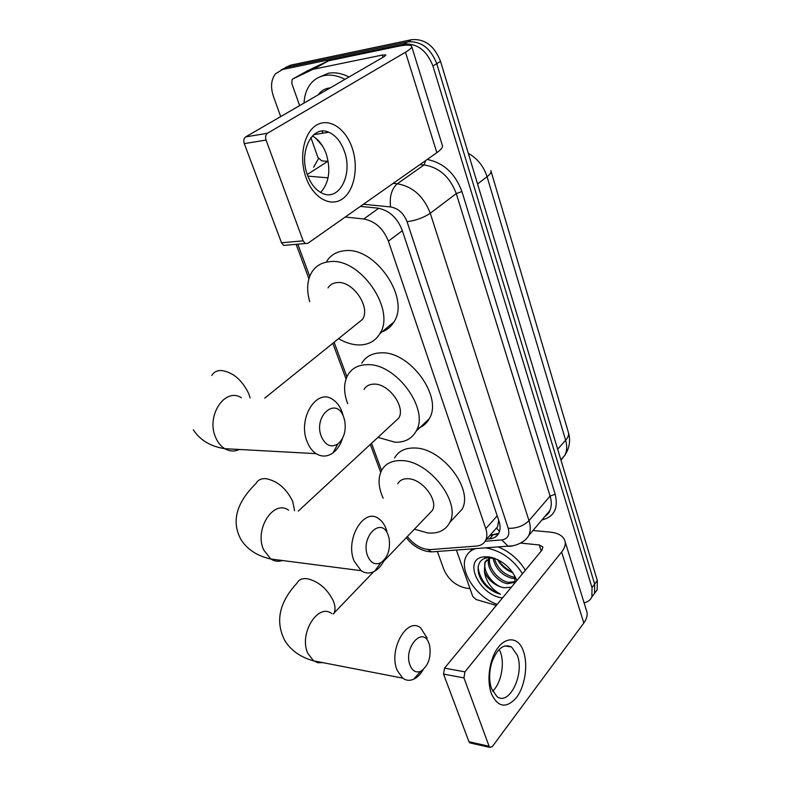 <?xml version="1.0" encoding="UTF-8"?>
<svg xmlns="http://www.w3.org/2000/svg" width="787" height="787" viewBox="0 0 787 787"><rect width="100%" height="100%" fill="white"/><g stroke="black" fill="none" stroke-linecap="round" stroke-linejoin="round"><path stroke-width="1.18" d="M494.482 530.29L497.63 526.719L498.624 520.748M407.351 536.557C414.336 545.243 422.088 549.592 430.637 549.582L476.44 546.06C480.887 545.657 483.995 543.689 485.756 540.157C487.222 536.931 487.222 533.104 485.776 528.667L388.404 241.156C383.289 228.515 375.074 221.127 363.761 218.983L345.267 217.015M297.811 244.177L309.724 276.345M334.121 342.247L346.9 376.786M371.533 443.307L381.577 470.429C385.443 463.563 392.133 460.287 401.655 460.602C429.151 460.68 461.428 502.578 449.692 522.588C445.54 530.369 438.241 533.822 427.803 532.966L414.395 529.198M280.703 116.594L273.483 96.526C270.423 87.318 271.043 79.772 275.361 73.889L282.533 69.502L403.908 44.161C417.09 43.118 426.77 50.407 432.948 66.01L592.001 587.614L594.667 584.082L594.549 593.329L591.863 596.93L594.549 593.329L594.667 584.082L436.746 63.668L594.667 584.082L597.323 580.56L597.185 589.807L594.519 593.398M403.908 44.161L407.794 41.908C420.956 40.855 430.617 48.105 436.746 63.668C430.617 48.105 420.956 40.855 407.794 41.908L286.527 67.338L407.794 41.908L411.65 39.675C424.803 38.612 434.424 45.833 440.523 61.347L597.323 580.56M281.244 69.846L286.527 67.338L281.244 69.846M285.228 67.682L290.501 65.193L411.65 39.675M470.016 588.666L466.219 588.164C455.889 585.872 448.442 579.665 443.888 569.552L437.375 551.471M592.001 587.614L591.883 596.871C590.476 600.028 587.869 602.006 584.082 602.803M486.7 539.095L489.583 538.859C494.059 538.426 497.197 536.429 498.988 532.858C500.443 529.651 500.473 525.854 499.066 521.466L402.147 230.109C397.11 217.507 388.935 210.178 377.622 208.112L360.397 206.391M498.781 533.261L489.789 535.593M322.395 145.792L315.41 137.912M304.048 103.067C304.392 95.621 306.468 89.364 310.285 84.288C313.865 79.684 318.509 76.782 324.195 75.591C330.815 74.342 337.731 75.591 344.962 79.349M319.424 77.077L328.268 73.289C334.878 72.03 341.784 73.27 348.995 77.008M318.066 94.932C320.663 91.262 324.126 88.99 328.474 88.114L330.265 87.869M323.241 133.131L321.765 131.173M306.054 177.685C298.696 157.616 303.772 132.55 316.512 125.123C329.143 117.391 345.69 128.488 352.173 147.946C358.833 167.306 354.366 190.838 342.325 198.993C330.392 207.434 313.226 197.871 306.054 177.685M344.381 151.301C340.909 141.68 335.715 135.325 328.789 132.246C312.409 124.385 298.352 151.793 307.471 175.048C310.914 184.168 315.862 190.257 322.316 193.297C339.197 201.679 353.078 174.399 344.381 151.301M312.38 135.974C318.528 139.388 323.162 145.388 326.271 153.957C330.973 169.992 329.104 182.83 320.663 192.471M328.189 161.374L321.745 160.882L317.909 157.439L310.924 137.646M299.631 105.625L291.79 83.402L292.115 79.536L292.902 78.897L313.059 69.305L328.691 60.747L397.287 46.463C405.472 44.79 410.234 44.652 411.562 46.03C412.368 47.269 410.342 49.335 405.482 52.237L267.462 133.269C265.622 134.705 265.15 136.977 266.055 140.086L244.275 143.608C243.36 140.558 243.832 138.325 245.672 136.899L384.312 56.536L385.896 54.942L382.423 55.041L313.059 69.305M307.796 70.653L328.159 60.924M411.749 46.64L442.255 145.074C443.219 146.884 441.428 149.422 436.864 152.678L307.815 243.321L305.307 243.517L303.133 240.842L266.055 140.086M286.222 245.21L283.704 245.416L281.52 242.78L244.275 143.608M497.187 604.367C475.928 597.028 458.506 570.309 466.189 556.379C468.098 552.582 471.265 549.985 475.673 548.598M469.977 551.589L472.259 548.854M486.661 559.882L486.012 560.944C480.955 569.454 492.869 586.108 504.054 587.761L511.324 587.25M515.052 582.724L514.511 575.681L516.803 580.609M495.023 558.455L487.487 557.845C475.368 559.124 475.151 575.041 485.874 585.853C490.36 590.073 495.22 592.857 500.453 594.224C491.334 589.119 485.982 581.593 484.408 571.628C488.333 580.413 494.885 585.794 504.044 587.771L504.251 587.8M502.549 597.874L502.44 597.864C479.529 595.798 462.274 559.331 483.434 556.891L488.432 556.812C501.417 559.419 510.773 567.024 516.479 579.616M489.78 557.944C487.271 567.122 498.565 580.767 508.559 582.341L515.269 581.632M488.894 558.337C485.431 567.289 496.981 582.105 507.438 583.688L515.151 582.311M494.305 558.19C497.325 568.066 503.562 574.323 513.026 576.969L514.964 577.196M492.937 557.747C495.249 568.401 501.575 575.248 511.914 578.307L515.229 578.514M491.668 557.393L490.95 557.56M490.429 557.717L484.861 562.282L484.408 571.628M512.603 572.287C506.621 569.345 501.713 565.155 497.886 559.705M512.898 572.71C506.316 570.339 501.162 565.932 497.443 559.488M485.51 547.86C500.729 550.447 513.045 559.075 522.479 573.733M498.141 546.906C509.73 551.687 518.8 559.478 525.352 570.26M492.524 581.308L495.121 583.531M478.063 567.27C479.893 579.989 487.36 588.981 500.453 594.224M321.45 436.805C325.611 445.56 331.101 447.941 337.889 443.937C343.949 438.595 346.241 430.922 344.775 420.917L343.722 417.218C336.541 395.763 312.764 415.949 321.45 436.805M342.552 438.261C340.496 444.724 337.289 449.603 332.96 452.909C327.372 456.834 321.745 457.08 316.079 453.646C312.321 451.158 309.38 447.282 307.264 442.019C297.24 419.117 316.394 387.804 332.567 399.363C336.659 401.931 339.787 406.053 341.971 411.709L343.083 415.231M356.363 324.323L362.522 319.355C370.952 307.245 352.842 280.654 337.318 282.553C333.186 282.858 330.078 284.638 327.982 287.894M309.714 301.677C306.369 289.911 307.117 279.995 311.967 271.909C315.981 265.77 321.913 262.346 329.763 261.648C360.141 257.388 396.235 309.901 379.826 333.708C375.419 340.928 368.769 344.686 359.866 344.962C352.93 345.011 345.827 342.916 338.558 338.676M326.841 261.048C330.904 254.929 336.836 251.486 344.667 250.738C374.956 246.311 410.46 298.194 393.933 321.972C390.795 327.195 386.338 330.648 380.564 332.321M367.745 556.183C370.893 563.118 375.251 565.292 380.839 562.715C387.912 557.412 390.637 549.188 389.034 538.052L388.188 535.229C381.616 515.505 359.807 537.206 367.745 556.183M384.568 559.498C382.02 564.948 378.724 568.844 374.681 571.195C369.969 573.743 365.453 573.566 361.125 570.683L354.189 561.19C344.657 539.518 363.889 507.074 378.665 518.672C381.852 520.837 384.322 524.211 386.073 528.775L386.889 531.284M393.923 422.589L398.763 418.104C405.856 407.007 388.758 383.407 374.022 384.125C369.437 384.174 366.112 385.935 364.047 389.417M347.667 403.672C343.525 392.408 343.594 382.816 347.884 374.897C351.868 368.296 358.233 364.893 366.988 364.676C395.831 362.817 429.918 409.407 416.087 431.256C411.778 438.851 404.754 442.51 395.015 442.225L377.947 437.375M361.774 363.161C365.798 356.57 372.172 353.137 380.898 352.851C409.643 350.786 443.219 396.835 429.269 418.684C426.593 423.583 422.589 426.888 417.267 428.62M410.135 665.497C412.585 671.095 416.097 673.033 420.671 671.311C428.285 666.077 431.286 657.538 429.663 645.694L428.974 643.461C422.934 625.252 402.846 648.144 410.135 665.497M423.199 669.668C420.504 674.321 417.326 677.509 413.667 679.23C409.752 680.942 406.092 680.578 402.718 678.148L397.16 670.308C388.139 649.875 407.135 616.428 420.622 627.859L427.184 638.119M428.669 514.285L432.437 510.36C438.457 500.188 422.255 478.978 408.207 478.732C403.249 478.506 399.766 480.198 397.76 483.808M383.141 498.22C378.311 487.399 377.78 478.142 381.577 470.429M394.572 457.965C398.478 451.089 405.177 447.773 414.67 448.01C442.058 447.862 473.882 489.278 462.038 509.317L454.807 517.089M491.344 693.603C488.314 684.493 488.206 674.321 490.999 663.087L491.934 659.959C499.037 636.949 517.885 632.896 523.591 651.843C528.205 665.212 524.978 686.303 516.518 697.508C506.375 708.802 497.984 707.503 491.344 693.603M517.364 655.374L511.57 646.993C503.847 643.402 497.325 648.38 492.003 661.926L491.255 664.425C489.032 673.357 489.13 681.453 491.531 688.704L497.03 696.633C509.317 706.155 524.713 674.095 517.364 655.374M499.194 649.423L500.552 652.551C504.89 664.189 500.925 683.696 492.593 691.222M496.292 605.439L476.076 599.507L472.751 596.418L456.391 550.044M532.986 530.507L550.015 532.081C557.609 532.878 562.469 535.475 564.574 539.862C566.069 543.551 565.086 547.604 561.633 552.012L464.94 671.862L463.946 677.912L443.543 674.105L444.537 668.133L542.086 549.995L542.853 546.876L539.292 544.968L520.689 543.089M565.096 541.554L586.374 610.22C587.948 614.175 587.092 618.434 583.816 623.009L492.328 746.578L489.888 747.404L489.101 746.253L463.946 677.912M470.754 743.085L468.944 741.718L443.543 674.105M499.558 531.373L496.686 528.352M378.754 208.25L363.761 218.983M402.334 230.68L388.404 241.156M497.197 515.869L485.776 528.667M491.049 171.271L568.224 431.847C569.198 434.345 568.332 437.159 565.627 440.258L487.074 176.711C490.311 174.193 491.57 172.166 490.852 170.622M560.944 460.1L564.948 455.142C567.024 450.862 567.25 445.904 565.627 440.258L557.658 449.2M477.552 183.971L487.074 176.711C483.71 166.332 477.443 158.531 468.295 153.298M290.501 65.193L282.533 69.502M440.523 61.347L432.948 66.01M436.893 551.51L431.601 551.903L427.892 549.552M313.629 167.228L318.479 158.62M427.203 159.466C443.642 162.801 455.22 173.494 461.92 191.536L555.169 494.226C558.524 508.333 554.117 516.911 541.928 519.961M393.087 183.43L397.278 183.794L424.016 164.936L419.865 164.621M485.156 541.249L501.772 539.921C507.802 538.938 509.956 535.071 508.245 528.323L407.056 221.718C403.701 213.247 398.202 208.319 390.568 206.942C389.358 196.652 391.592 188.929 397.278 183.794C412.634 186.401 423.632 196.219 430.273 213.257L456.273 193.592C449.928 176.888 439.176 167.336 424.016 164.936L425.728 160.509M307.274 174.507L327.766 161.345M307.865 176.121L328.061 177.852M407.056 221.718C415.969 220.478 423.711 217.655 430.273 213.257L528.992 520.65L550.103 496.095L456.273 193.592L461.92 191.536M508.245 528.323C516.646 528.51 523.562 525.952 528.992 520.65C530.743 526.296 530.684 531.215 528.805 535.416L549.749 510.743C551.657 506.543 551.776 501.663 550.103 496.095L555.169 494.226M544.948 516.4L549.749 510.743C549.779 512.032 548.106 514 544.742 516.646M390.568 206.942L363.417 204.266M513.419 545.696L508.048 546.158L501.772 539.921M492.672 535.347L489.583 538.859M436.864 152.678L405.482 52.237M281.52 242.78L303.133 240.842M383.131 57.225L382.423 55.041M328.691 60.747L313.58 69.128M245.672 136.899L267.462 133.269M308.022 70.525L292.902 78.897M250.128 397.897L248.692 393.559C241.816 379.57 232.559 371.867 220.921 370.47C216.73 370.539 213.68 372.212 211.792 375.488M241.383 397.75C224.925 386.889 205.584 416.225 215.786 437.729C217.94 442.678 220.931 446.327 224.748 448.679C229.538 451.443 234.418 451.708 239.396 449.475M294.584 510.743L292.675 501.339C286.261 488.333 277.299 480.778 265.79 478.653C261.117 478.398 257.851 480.001 255.991 483.464C236.316 502.824 231.27 521.447 240.852 539.341C247.108 549.385 257.093 555.947 270.807 559.006C274.496 561.357 278.401 561.859 282.523 560.521M288.603 510.183C273.483 499.165 253.965 529.533 263.714 550.005L270.807 559.006L361.125 570.683M333.688 613.919L334.17 613.004C335.528 609.807 335.252 605.803 333.354 600.993C327.333 588.883 318.656 581.455 307.294 578.73C302.218 578.13 298.785 579.606 296.994 583.157C279.218 602.321 275.125 621.396 284.707 640.382C290.836 650.416 300.447 657.234 313.551 660.834L318.017 662.762L322.847 662.634M331.799 613.614C317.928 602.655 298.558 633.948 307.835 653.348L313.551 660.834L402.718 678.148M583.816 623.009L561.633 552.012M468.944 741.718L489.101 746.253M541.23 551.018L539.292 544.968M444.537 668.133L464.94 671.862M490.36 534.953L496.646 534.422M497.63 526.719L485.756 540.157M568.509 432.791C570.664 440.671 569.473 448.128 564.948 455.142L560.856 459.805M597.185 589.807L591.883 596.871M406.318 537.639C412.034 545.135 419.146 549.759 427.636 551.5L431.601 551.903L508.048 546.158C509.405 546.995 523.994 544.574 528.805 535.416M296.128 244.324L308.907 278.775M332.822 343.289L346.044 378.94M370.333 444.419L380.682 472.338M328.789 132.246L313.797 134.646M283.704 245.416L305.307 243.517M484.861 562.282L486.012 560.944M487.487 557.845L483.434 556.891M337.889 443.937L332.96 452.909M193.327 429.81C200.046 440.159 210.523 446.445 224.748 448.679L316.079 453.646M379.826 333.708L393.933 321.972M362.522 319.355L264.727 398.163M380.839 562.715L374.681 571.195M416.087 431.256L429.269 418.684M398.763 418.104L298.283 511.097M420.671 671.311L413.667 679.23M449.692 522.588L462.038 509.317M373.717 571.696L333.265 613.85M432.437 510.36L383.682 561.279M491.255 664.425L490.999 663.087M492.003 661.926L491.934 659.959M511.57 646.993L504.939 645.911M469.741 742.859L489.888 747.404"/></g></svg>
